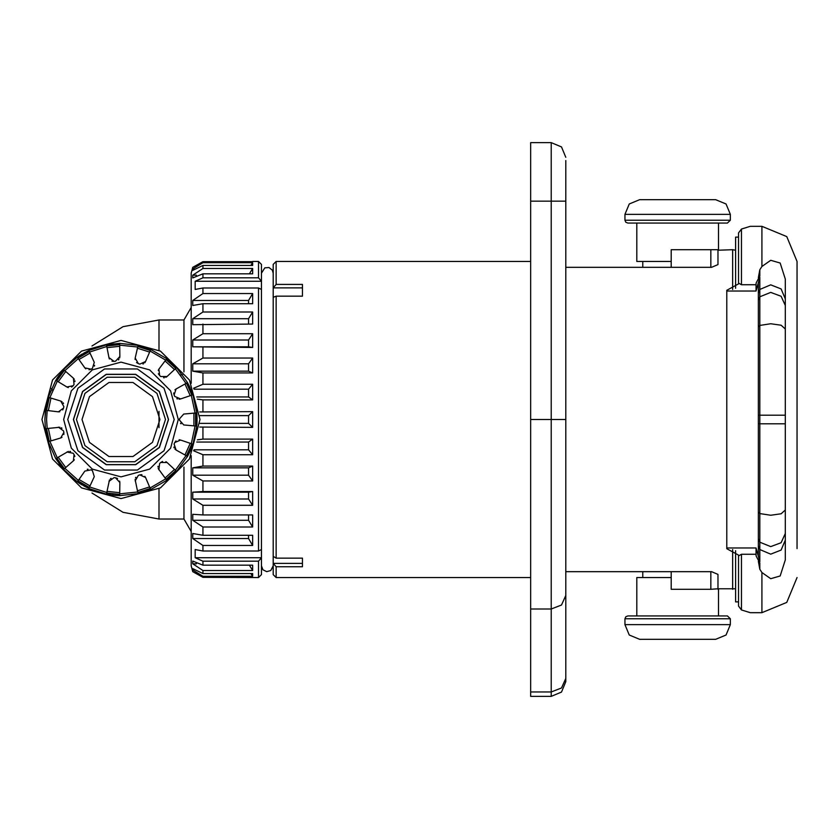 <?xml version="1.0" encoding="UTF-8"?>
<svg xmlns="http://www.w3.org/2000/svg" width="839" height="839" viewBox="0 0 839 839"><rect width="100%" height="100%" fill="white"/><g stroke="black" fill="none" stroke-linecap="round" stroke-linejoin="round"><path stroke-width="1.26" d="M302.428 558.103L302.428 566.765L276.094 566.765L273.168 563.378L302.428 563.378L302.428 558.103L276.094 558.103L276.094 296.188L273.168 297.363L273.168 264.379L276.094 261.453L530.72 261.453M530.72 577.547L276.094 577.547L276.094 566.765M276.094 284.431L273.168 287.871L302.428 287.871L302.428 296.188L302.428 284.431L276.094 284.431L276.094 261.453M302.428 296.188L276.094 296.188M276.094 577.547L273.168 574.621L273.168 297.363M276.094 558.103L273.168 556.383M261.453 289.497L261.453 574.621L258.527 577.547L258.527 561.207L202.923 561.207L195.172 557.778L195.172 549.503L202.923 550.961L258.527 550.961L258.527 288.039L261.453 289.497L261.453 264.379L258.527 261.453L258.527 277.793L261.453 281.222L195.172 281.222L202.923 277.793L258.527 277.793M258.527 550.961L261.453 549.514M195.172 281.222L195.172 289.497L202.923 288.039L258.527 288.039M202.923 293.503L252.675 293.503L252.675 303.666L202.923 303.666L192.781 305.469L192.781 300.446L202.923 293.503L202.923 288.039M202.923 311.982L252.675 311.982L252.675 324.095L192.781 324.703L192.781 318.715L202.923 311.982L202.923 303.666M202.923 333.733L252.675 333.733L252.675 347.419L192.781 346.811L192.781 340.047L202.923 333.733L202.923 324.095M202.923 358.085L252.675 358.085L252.675 372.936L202.923 372.936L192.781 371.132L192.781 363.79L202.923 358.085L202.923 347.419M193.547 388.247L202.923 384.304L252.675 384.304L252.675 399.867L202.923 399.867L197.333 399.165M199.63 411.918L252.675 411.603L252.675 427.397L199.63 427.082M197.333 439.835L202.923 439.133L252.675 439.133L252.675 454.696L202.923 454.696L193.547 450.753M202.923 466.065L252.675 466.065L252.675 480.915L202.923 480.915L192.781 475.21L192.781 467.868L202.923 466.065L202.923 454.696M202.923 491.581L252.675 491.581L252.675 505.267L202.923 505.267L192.781 498.953L192.781 492.189L202.923 491.581L202.923 480.915M202.923 514.905L252.675 514.905L252.675 527.018L202.923 527.018L192.781 520.285L192.781 514.297L202.923 514.905L202.923 505.267M202.923 535.334L252.675 535.334L252.675 545.497L202.923 545.497L192.781 538.554L192.781 533.531L202.923 535.334L202.923 527.018M192.813 571.695L191.219 565.832L191.219 455.703M192.781 571.695L202.923 577.347L258.527 577.547M202.923 576.32L192.781 570.006L192.781 568.653L202.923 573.572L252.675 573.572L252.675 576.32L202.923 576.32L202.923 577.347M202.923 570.53L192.781 563.798L192.781 561.134L202.923 565.129L252.675 565.129L252.675 570.53L202.923 570.53L202.923 573.572M195.172 557.778L261.453 557.778L258.527 561.207M202.923 273.871L192.781 277.866L192.781 275.202L202.923 268.47L252.675 268.47L252.675 273.871L202.923 273.871L202.923 277.793M202.923 265.428L192.781 270.347L192.781 268.994L202.923 262.68L252.675 262.68L252.675 265.428L202.923 265.428L202.923 268.47M252.539 261.653L202.923 261.653L192.781 267.305L191.219 273.168L191.219 383.297M252.675 268.47L249.382 273.871M192.781 275.202L196.452 275.202M252.675 262.68L250.882 265.428M192.781 268.994L193.893 268.994M252.675 293.503L248.575 300.446L192.781 300.446M248.575 303.666L248.575 300.446M252.675 311.982L248.575 318.715L192.781 318.715M248.575 324.095L248.575 318.715M252.675 333.733L248.575 340.047L192.781 340.047M192.781 346.811L248.575 346.811L248.575 340.047M248.575 346.811L252.675 347.419M252.675 358.085L248.575 363.79L192.781 363.79M192.781 371.132L248.575 371.132L248.575 363.79M248.575 371.132L252.675 372.936M252.675 384.304L248.575 389.233L193.966 389.233M196.704 396.931L248.575 396.931L248.575 389.233M248.575 396.931L252.675 399.867M184.003 467.166L184.003 519.005L191.219 531.496M91.933 346.004L123.039 326.728L159.022 319.995L184.003 319.995L184.003 371.834M159.022 488.759L159.022 519.005L123.039 512.272L91.933 492.996M41.95 419.5L52.532 379.994L81.456 351.069L120.973 340.477L160.48 351.069L189.404 379.994L199.997 419.5L189.404 459.006L160.48 487.931L120.973 498.523L81.456 487.931L52.532 459.006L41.95 419.5M60.345 464.439L59.401 464.219M60.335 465.467L60.786 466.065M61.237 466.641L61.666 467.176M62.065 467.669L63.219 469.053M77.733 482.11L79.223 483.117M79.757 483.463L80.334 483.841M80.953 484.218L81.593 484.617M84.267 486.159L84.938 486.515M85.568 486.861L86.186 487.176M86.753 487.469L88.368 488.256M106.941 494.286L108.713 494.601M109.332 494.706L110.014 494.8M110.738 494.905L111.482 495M114.555 495.325L115.31 495.388M116.034 495.43L116.715 495.471M117.355 495.513L117.932 495.534M183.772 414.005L179.504 418.734L183.772 414.005L196.777 412.872L196.777 426.128L192.918 444.271L190.17 451.162L187.527 456.395L176.62 471.392L166.772 480.275L150.705 489.546L145.231 491.623L138.089 493.647L119.641 495.587L112.237 495.094L106.448 494.202L88.808 488.466L77.324 481.838L63.544 469.421L55.741 458.692L48.201 441.744L45.442 428.771L44.876 419.5L46.386 404.44L48.201 397.256L49.323 397.592L46.606 410.365L48.305 410.575L50.959 398.095M138.571 493.531L140.312 493.091L138.571 493.531M140.931 492.933L141.592 492.745L140.931 492.933M142.294 492.545L143.008 492.336L142.294 492.545M145.955 491.381L146.668 491.13L145.955 491.381M147.339 490.878L147.989 490.637L147.339 490.878M148.576 490.406L150.254 489.735L148.576 490.406M167.16 479.971L168.576 478.87L167.16 479.971M169.069 478.461L169.604 478.031L169.069 478.461M170.16 477.559L170.726 477.076L170.16 477.559M173.033 475L173.579 474.486L173.033 475M174.093 473.983L174.585 473.5L174.093 473.983M175.036 473.049L176.284 471.759L175.036 473.049M190.201 449.526L190.484 450.459M197.06 418.682L197.05 417.885M197.029 417.119L197.008 416.385M196.997 416.228L196.966 415.62M196.934 415.074L196.903 414.518M192.76 394.257L192.141 392.568M191.911 391.981L191.659 391.331M191.397 390.659L191.103 389.967M189.845 387.146L189.52 386.464M189.205 385.814L188.901 385.195M188.607 384.629L188.345 384.115M191.103 449.033L191.397 448.341L191.103 449.033M191.659 447.669L191.911 447.019L191.659 447.669M192.141 446.432L192.76 444.743L192.141 446.432M196.903 424.482L196.934 423.926L196.903 424.482M196.966 423.38L196.997 422.772L196.966 423.38M197.008 422.615L197.029 421.881L197.008 422.615M197.05 421.115L197.06 420.318L197.05 421.115M48.201 397.256L55.741 380.308L63.544 369.579L73.392 378.137L74.073 384.472L73.171 385.72L66.931 387.031L55.741 380.308L48.201 397.256L60.681 401.063L63.879 406.579L63.565 408.079L58.394 411.813L45.442 410.229L44.876 419.5L45.442 428.771L47.141 428.561L46.596 419.5L47.141 410.439M77.324 357.162L88.808 350.534L94.325 362.364L92.374 368.426L91.042 369.191L84.812 367.86L77.324 357.162L63.544 369.579L77.324 357.162M119.652 357.98L119.872 356.47L115.614 361.21L114.094 361.368L108.944 357.613L106.448 344.798L119.641 343.413L119.662 344.588L106.679 345.993L107.004 347.64L119.694 346.297M144.79 362.763L145.608 361.473L139.788 364.074L138.33 363.602L135.152 358.075L138.089 345.353L150.705 349.454L150.244 350.534L137.827 346.497L137.439 348.164L149.573 352.107M150.705 349.454L166.772 358.725L176.62 367.608L167.076 376.501L160.71 376.522L159.567 375.494L158.917 369.15L166.772 358.725L150.705 349.454L150.034 351.027L149.835 350.356M179.074 399.228L180.584 398.976L174.753 396.396L174.134 394.991L176.117 388.939L187.527 382.605L192.918 394.729L191.816 395.106L186.719 383.57M45.505 429.264L45.757 431.047L45.505 429.264M45.862 431.676L45.967 432.347L45.862 431.676M46.093 433.06L46.229 433.805L46.093 433.06M46.879 436.836L47.047 437.559L46.879 436.836M47.225 438.262L47.404 438.933L47.225 438.262M47.561 439.542L48.054 441.272L47.561 439.542M48.054 397.728L47.561 399.458L48.054 397.728M47.404 400.067L47.225 400.738L47.404 400.067M47.047 401.441L46.879 402.164L47.047 401.441M46.229 405.195L46.093 405.94L46.229 405.195M45.967 406.653L45.862 407.324L45.967 406.653M45.757 407.953L45.505 409.736L45.757 407.953M52.584 390.261L51.462 388.541M111.482 344L110.738 344.095L111.482 344M110.014 344.2L109.332 344.294L110.014 344.2M108.713 344.399L106.941 344.714L108.713 344.399M88.368 350.744L86.753 351.531L88.368 350.744M86.186 351.824L85.568 352.139L86.186 351.824M84.938 352.485L84.267 352.841L84.938 352.485M81.593 354.383L80.953 354.782L81.593 354.383M80.334 355.159L79.757 355.537L80.334 355.159M79.223 355.883L77.733 356.89L79.223 355.883M63.219 369.947L62.065 371.331L63.219 369.947M61.666 371.824L61.237 372.359L61.666 371.824M60.786 372.936L60.335 373.533L60.786 372.936M58.51 376.029L58.09 376.648L58.51 376.029M57.681 377.256L57.304 377.823L57.681 377.256M56.958 378.358L56.643 378.85L56.958 378.358M176.284 367.241L175.036 365.951L176.284 367.241M174.585 365.5L174.093 365.017L174.585 365.5M173.579 364.514L173.033 364L173.579 364.514M170.726 361.924L170.16 361.441L170.726 361.924M169.604 360.969L169.069 360.539L169.604 360.969M168.576 360.13L167.16 359.029L168.576 360.13M150.254 349.265L148.576 348.594L150.254 349.265M147.989 348.363L147.339 348.122L147.989 348.363M146.668 347.87L145.955 347.619L146.668 347.87M143.008 346.664L142.294 346.455L143.008 346.664M141.592 346.255L140.931 346.067L141.592 346.255M140.312 345.909L138.571 345.469L140.312 345.909M180.49 374.897L182.545 374.781M195.896 419.5L197.071 419.5M195.875 417.812L195.854 417.004M195.823 416.228L195.791 415.515M195.655 413.459L193.903 413.124L193.903 425.876L195.613 426.034L195.613 412.966M180.5 423.223L181.004 423.768M174.911 449.117L176.117 450.061L174.134 444.009L174.753 442.604L180.584 440.024L192.918 444.271L196.777 426.128L183.772 424.995L179.504 420.266L179.504 418.734M59.926 427.25L47.141 428.561M58.394 427.187L63.565 430.921L63.879 432.421L60.681 437.937L48.201 441.744L55.741 458.692L57.22 457.811L49.837 441.251M68.358 451.403L57.22 457.811M66.931 451.969L73.171 453.28L74.073 454.528L73.392 460.863L63.544 469.421L77.324 481.838L78.31 480.432L64.834 468.298M92.374 470.574L94.325 476.636L92.374 470.574L91.042 469.809L84.812 471.14L78.31 480.432M94.325 476.636L88.808 488.466L106.459 494.192L106.784 492.514L89.542 486.914M109.479 479.95L106.784 492.514M108.944 481.387L114.094 477.632L115.614 477.79L119.872 482.53L119.641 495.587L138.089 493.647L137.701 491.979L119.673 493.867M135.058 479.405L137.701 491.979M135.152 480.925L138.33 475.398L139.788 474.926L145.608 477.527L150.705 489.546L166.772 480.275L165.734 478.901L150.034 487.973M158.204 468.498L165.734 478.901M158.917 469.85L159.567 463.506L160.71 462.478L167.076 462.499L176.62 471.392L187.527 456.395L186.027 455.556L175.372 470.228M176.117 450.061L186.027 455.556M168.534 419.5L159.452 447.46L135.666 464.733L106.28 464.733L82.495 447.46L73.413 419.5L82.495 391.54L106.28 374.267L135.666 374.267L159.452 391.54L168.534 419.5M180.584 398.976L192.918 394.729L196.777 412.872L192.918 394.729M145.608 361.473L150.034 351.027L165.734 360.099M119.872 356.47L119.641 343.413L138.089 345.353L119.641 343.413M58.394 411.813L59.831 411.771M62.715 409.977L63.565 408.079M63.512 403.475L63.135 402.846M62.055 401.745L60.681 401.063M46.701 402.919L47.833 403.255L47.55 404.587L46.386 404.44M47.257 406.076L47.131 406.789M47.015 407.471L46.921 408.1M48.683 399.794L48.515 400.413M48.347 401.073L48.169 401.776M65.715 371.467L58.216 381.797L56.748 380.906L64.131 370.681M66.931 387.031L68.242 387.566M71.619 387.104L73.171 385.72M74.996 381.493L74.912 380.759M74.367 379.322L73.392 378.137M59.873 374.142L60.754 374.918L59.957 376.008L58.95 375.411M59.087 377.256L58.688 377.854M58.311 378.431L57.964 378.966M63.911 370.943L62.547 372.589M62.117 373.135L61.677 373.701M90.035 353.146L78.981 359.532L77.996 358.127L88.903 351.782M84.812 367.86L85.788 368.887M89.06 369.831L91.042 369.191M94.429 366.077L94.65 365.374M81.624 355.736L81.005 356.124M80.429 356.491L79.894 356.837M87.246 352.6L86.679 352.883M86.071 353.198L85.431 353.544M106.448 344.798L88.808 350.534L106.448 344.798M108.944 357.613L109.427 358.966M112.017 361.148L114.094 361.368M118.456 359.9L118.939 359.354M113.8 343.749L113.821 344.913L112.468 345.06L112.237 343.906M110.958 345.249L110.245 345.343M109.563 345.448L108.934 345.553M117.376 344.661L116.736 344.693M116.055 344.735L115.331 344.787M135.152 358.075L135.048 359.491M136.526 362.553L138.33 363.602M142.913 364.032L143.584 363.727M142.022 347.598L141.33 347.398M140.669 347.21L140.05 347.042M149.52 350.23L147.528 349.444M146.888 349.202L146.206 348.951M158.917 369.15L158.235 370.398M158.351 373.806L159.567 375.494M163.574 377.749L164.318 377.739M165.807 377.351L167.076 376.501M175.466 368.08L166.416 359.931M169.457 362.375L168.901 361.913M168.366 361.473L166.688 360.141M174.176 366.748L173.725 366.297M173.243 365.814L172.719 365.311M187.527 382.605L176.62 367.608L187.527 382.605M176.117 388.939L174.984 389.799M173.704 392.956L174.134 394.991M176.872 398.693L177.553 398.986M188.492 387.031L188.177 386.38M187.873 385.762L187.579 385.195M191.554 394.361L190.81 392.358M190.558 391.719L190.285 391.047M50.959 440.905L48.305 428.425L45.442 428.771M61.971 428.236L61.362 427.806M60.681 437.937L61.96 437.318M63.879 434.497L63.879 432.421M65.715 467.533L58.216 457.203L56.979 458.472M70.623 451.476L69.899 451.33M73.392 460.863L74.314 459.782M74.912 456.426L74.073 454.528M90.035 485.854L78.981 479.468L77.324 481.838M87.98 469.19L87.256 469.358M119.694 492.703L107.004 491.36L107.109 493.133M111.042 478.314L110.454 478.754M119.872 482.53L119.683 481.125M117.596 478.429L115.614 477.79M149.573 486.893L137.439 490.836L138.257 492.399M135.824 477.265L135.467 477.915M145.608 477.527L144.853 476.311M141.854 474.717L139.788 474.926M166.416 479.069L166.772 480.275M158.036 466.232L157.973 466.966M167.076 462.499L165.891 461.691M162.514 461.44L160.71 462.478M173.841 447.114L174.082 447.816M180.584 440.024L179.168 439.772M175.98 440.926L174.753 442.604M195.791 423.485L195.823 422.772M195.854 421.996L195.875 421.188M190.285 447.953L190.558 447.281M190.81 446.642L191.554 444.639M191.67 444.313L186.719 455.43M187.579 453.805L187.873 453.238M188.177 452.62L188.492 451.969M172.719 473.689L173.243 473.186M173.725 472.703L174.176 472.252M175.466 470.92L166.059 479.342L175.77 470.595M166.688 478.859L168.366 477.527M168.901 477.087L169.457 476.625M146.206 490.049L146.888 489.798M147.528 489.557L149.52 488.77M149.835 488.644L137.827 492.503L150.244 488.466M140.05 491.958L140.669 491.79M141.33 491.602L142.022 491.402M115.331 494.213L116.055 494.265M116.736 494.307L117.376 494.339M119.222 494.402L106.679 493.049L119.662 494.412M108.934 493.447L109.563 493.552M110.245 493.657L110.958 493.752M85.431 485.456L86.071 485.802M86.679 486.117L87.246 486.4M88.903 487.218L78.363 481.125M79.894 482.163L80.429 482.509M81.005 482.876L81.624 483.264M61.677 465.299L62.117 465.865M62.547 466.411L63.911 468.057M64.131 468.319L56.748 458.094L64.425 468.655M57.964 460.034L58.311 460.569M58.688 461.146L59.087 461.744M48.169 437.224L48.347 437.927M48.515 438.587L48.683 439.206M49.197 440.978L46.659 429.075M46.921 430.9L47.015 431.529M47.131 432.211L47.257 432.924M73.559 419.5L82.61 447.365L106.322 464.596L135.624 464.596L159.326 447.365L168.387 419.5L159.326 391.635L135.624 374.404L106.322 374.404L82.61 391.635L73.559 419.5M76.485 419.5L84.98 393.355L107.224 377.193L134.722 377.193L156.966 393.355L165.461 419.5L156.966 445.645L134.722 461.807L107.224 461.807L84.98 445.645L76.485 419.5M82.044 419.5L89.479 442.384L108.944 456.521L133.002 456.521L152.467 442.384L159.903 419.5L152.467 396.616L133.002 382.479L108.944 382.479L89.479 396.616L82.044 419.5M250.882 573.572L252.675 576.32M192.781 570.006L193.893 570.006M249.382 565.129L252.675 570.53M192.781 563.798L196.452 563.798M252.675 411.603L248.575 415.588L199.902 415.588M199.902 423.412L248.575 423.412L248.575 415.588M248.575 423.412L252.675 427.397M252.675 439.133L248.575 442.069L196.704 442.069M193.966 449.767L248.575 449.767L248.575 442.069M248.575 449.767L252.675 454.696M252.675 466.065L248.575 467.868L192.781 467.868M192.781 475.21L248.575 475.21L248.575 467.868M248.575 475.21L252.675 480.915M252.675 491.581L248.575 492.189L192.781 492.189M192.781 498.953L248.575 498.953L248.575 492.189M248.575 498.953L252.675 505.267M192.781 520.285L248.575 520.285L248.575 514.905M248.575 520.285L252.675 527.018M192.781 538.554L248.575 538.554L248.575 535.334M248.575 538.554L252.675 545.497M735.593 250.253L732.657 249.749L732.657 289.507M735.593 588.747L718.027 588.779L718.027 574.432L711.608 571.695L565.832 571.695L565.832 267.305L711.608 267.305L718.027 264.568L718.027 249.749L671.169 249.749L671.169 267.305M718.027 250.221L732.657 249.749M565.832 678.447L565.832 681.74L561.553 692.081L551.202 696.37L551.202 691.976L561.553 688.011L565.832 678.447L565.832 595.459L561.553 605.034L551.202 608.999L551.202 691.976L530.72 691.976L530.72 696.37L551.202 696.37M565.832 160.553L565.832 595.459M565.832 662.422L565.832 571.695M565.832 201.161L551.202 201.161L551.202 142.63L530.72 142.63L530.72 691.976M735.593 288.259L735.593 237.164L738.519 237.164L738.519 232.896L741.445 229.078L750.223 226.331L761.927 226.331L786.762 236.619L797.05 261.453L797.05 548.57M735.593 550.741L735.593 601.836L738.519 601.836L738.519 606.104L738.519 555.963L741.445 554.222L756.075 554.222L756.128 556.089L759.798 562.917L759.798 569.261L758.309 561.333M741.508 609.943L738.519 606.104M741.445 554.222L741.445 609.922L750.223 612.669L761.927 612.669L761.927 572.513L759.798 569.261M749.573 612.449L748.808 612.197M745.294 227.925L746.416 227.568M738.519 232.896L738.519 283.037L741.445 284.778L756.075 284.778L756.128 282.911L759.798 276.083L759.798 269.738L761.927 266.487L770.705 260.352L780.144 263.016L785.346 279.104L785.346 559.896L780.155 575.984L770.705 578.648L761.927 572.513M759.798 277.279L759.798 289.486L758.309 293.231L758.309 282.911L759.798 277.279L756.075 291.049L756.075 284.778M758.309 277.667L759.798 269.738M738.519 283.037L738.519 283.918M738.519 555.963L738.519 555.082M756.075 291.049L726.805 291.049L726.805 290.315L738.519 283.928M738.519 555.072L726.805 548.685L726.805 291.049M756.075 554.222L756.075 547.951L726.805 547.951M756.075 547.951L759.798 561.721L758.309 556.11L758.309 545.769L759.798 549.514L770.705 554.191L781.057 550.08L785.346 540.159L785.346 559.896M785.346 279.104L785.346 415.242L758.309 415.242L758.309 545.769M785.346 298.841L781.057 288.92L770.705 284.809L759.798 289.486L759.798 423.758L785.346 423.758L785.346 540.159M710.874 267.305L710.874 249.749M718.027 264.568L718.027 249.749M671.169 571.695L671.169 589.251L710.874 589.251L710.874 571.695M718.027 588.779L710.874 589.251M718.027 574.432L718.027 589.251M642.81 571.695L642.81 577.547M671.169 577.547L636.811 577.547L636.811 615.889M718.467 588.884L718.467 615.889M727.392 615.889L627.887 615.889L625.8 616.759L624.961 618.815L730.318 618.815L727.392 615.889M624.961 624.667L730.318 624.667L726.039 635.008L715.688 639.297L639.591 639.297L629.24 635.008L624.961 624.667L624.961 618.815M642.81 267.305L642.81 261.453M636.811 223.111L636.811 261.453L671.169 261.453M718.467 250.116L718.467 223.111M627.887 223.111L727.392 223.111L730.318 220.185L624.961 220.185L625.8 222.241L627.887 223.111M730.318 214.333L624.961 214.333L629.24 203.992L639.591 199.703L715.688 199.703L726.039 203.992L730.318 214.333L730.318 220.185M202.923 372.936L202.923 384.304M202.923 399.867L202.923 411.603M202.923 439.133L202.923 427.397M202.923 550.961L202.923 545.497M202.923 565.129L202.923 561.207M202.923 261.653L202.923 262.68M159.022 319.995L159.022 350.241M195.068 425.981L191.302 443.716M63.649 419.5L71.325 448.162L92.311 469.148L120.973 476.825L149.636 469.148L170.611 448.162L178.298 419.5L170.611 390.838L149.636 369.852L120.973 362.175L92.311 369.852L71.325 390.838L63.649 419.5M67.791 419.5L77.943 450.763L104.539 470.081L137.407 470.081L164.004 450.763L174.155 419.5L164.004 388.237L137.407 368.919L104.539 368.919L77.943 388.237L67.791 419.5M195.068 413.019L191.302 395.284M186.027 383.444L175.372 368.772M137.701 347.021L119.673 345.133M106.784 346.486L89.542 352.086M78.31 358.568L64.834 370.702M57.22 381.189L49.837 397.749M84.099 354.278L83.606 353.209M82.253 353.995L82.925 354.96M144.769 348.458L145.231 347.377M143.742 346.895L143.479 348.038M174.512 369.569L165.031 361.032M171.607 364.273L172.467 363.476M171.303 362.427L170.6 363.371M190.191 395.662L185 384.01M189.687 389.642L190.799 389.265M190.17 387.838L189.142 388.405M190.799 449.735L189.687 449.358M189.142 450.595L190.17 451.162M186.499 455.829L191.816 443.894M185 454.99L190.191 443.338M172.467 475.524L171.607 474.727M170.6 475.629L171.303 476.573M165.031 477.968L174.512 469.431M145.231 491.623L144.769 490.542M143.479 490.962L143.742 492.105M113.8 495.251L113.821 494.087M112.468 493.94L112.237 495.094M83.606 485.791L84.099 484.722M82.925 484.04L82.253 485.005M77.996 480.873L89.312 487.407M59.873 464.858L60.754 464.082M59.957 462.992L58.95 463.589M46.701 436.081L47.833 435.745M47.55 434.413L46.386 434.56M46.606 428.635L49.323 441.408M159.022 427.722L159.022 411.278M732.657 549.493L732.657 589.251M530.72 201.161L551.202 201.161L551.202 608.999L530.72 608.999M565.832 419.5L530.72 419.5M741.445 284.778L741.445 229.078M761.927 266.487L761.927 226.331M785.346 305.511L781.057 296.261L770.705 292.423L759.798 296.786L758.309 300.278L758.309 415.242M758.309 423.758L759.798 423.758L759.798 561.721M785.346 328.961L781.057 325.249L770.705 323.707L759.798 325.459L758.309 326.864M785.346 510.039L781.057 513.751L770.705 515.293L759.798 513.541L758.309 512.136M785.346 533.489L781.057 542.739L770.705 546.577L759.798 542.214L758.309 538.722M273.168 273.168L272.339 270.179L269.046 267.568L264.841 267.851L261.453 273.168M261.453 565.832L262.953 569.744L266.697 571.663L270.756 570.562L273.168 565.832M252.675 261.453L258.527 261.453M184.003 319.995L191.219 307.504M159.022 519.005L184.003 519.005M551.202 142.63L561.553 146.919L565.832 157.26M761.927 612.669L786.762 602.381L797.05 577.547M758.309 293.231L758.309 300.278M730.318 624.667L730.318 618.815M624.961 214.333L624.961 220.185"/></g></svg>
